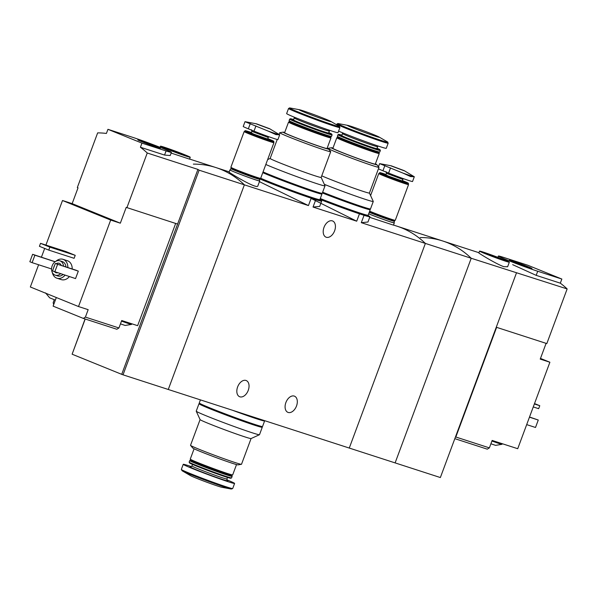 <?xml version="1.0" encoding="UTF-8"?>
<svg xmlns="http://www.w3.org/2000/svg" width="597" height="597" viewBox="0 0 597 597"><rect width="100%" height="100%" fill="white"/><g stroke="black" fill="none" stroke-linecap="round" stroke-linejoin="round"><path stroke-width="0.9" d="M367.222 215.181A35.939 1.284 -159.6 0 1 369.924 216.741A35.939 1.284 -159.6 0 1 364.043 215.308L359.454 213.823L356.715 221.196L313.037 207.055L319.693 206.398L321.664 201.114A35.939 1.284 -159.6 0 1 315.776 199.682L313.037 207.055M359.454 213.823A35.939 1.284 -159.6 0 1 319.977 199.368M310.985 198.383L356.715 221.196M364.043 215.308L361.297 222.674L367.961 222.017L369.924 216.741M315.776 199.682L311.194 198.197L308.448 205.569L244.374 184.831L168.272 389.475L395.117 462.899L471.22 258.262A119.131 91.654 -72.1 0 0 442.817 241.016A119.131 91.654 107.9 0 1 471.22 258.262L567.15 288.933A119.131 91.654 107.9 0 0 560.322 283.172L561.852 279.053L527.845 265.255L503.711 257.441A23.828 0.851 20.4 0 0 498.383 256.038A23.828 0.851 20.4 0 0 512.86 262.277A23.828 0.851 20.4 0 0 537.718 271.247L561.852 279.053M311.194 198.197A35.939 1.284 -159.6 0 1 259.673 178.816M259.434 181.652L308.448 205.569M318.955 199.555A35.939 1.284 -159.6 0 1 321.664 201.114M237.628 386.916A8.739 5.574 -67.9 0 1 246.218 380.543A8.739 5.574 -67.9 0 1 248.098 390.729A8.739 5.574 -67.9 0 1 239.651 396.729A8.739 5.574 -67.9 0 1 237.628 386.916M285.888 402.542A8.739 5.574 -67.9 0 1 294.485 396.169A8.739 5.574 -67.9 0 1 296.366 406.356A8.739 5.574 -67.9 0 1 287.911 412.355A8.739 5.574 -67.9 0 1 285.888 402.542M516.472 272.904L440.362 477.548L395.117 462.899L471.22 258.262L425.37 243.419L349.267 448.063L425.37 243.419A119.131 91.654 -72.1 0 0 396.968 226.173A119.131 91.654 107.9 0 1 425.37 243.419L361.297 222.674M369.7 217.345L393.468 225.144L394.304 222.905A15.88 0.567 -159.6 0 1 384.886 219.965A15.88 0.567 -159.6 0 1 368.685 213.808A15.485 0.552 -159.6 0 0 370.006 214.323A15.485 0.552 -159.6 0 0 385.416 220.136A15.485 0.552 -159.6 0 0 393.93 222.771L394.483 221.278A15.485 0.552 -159.6 0 1 394.483 221.278A15.485 0.552 -159.6 0 1 385.968 218.644A15.485 0.552 -159.6 0 1 370.558 212.838A15.485 0.552 -159.6 0 1 369.245 212.301M193.368 164.123A119.131 91.654 107.9 0 1 215.972 167.585A119.131 91.654 107.9 0 1 244.374 184.831L199.129 170.182L123.027 374.826L168.272 389.475L244.374 184.831A119.131 91.654 -72.1 0 0 215.972 167.585L189.585 159.041M229.92 169.891L229.084 172.13C228.173 172.003 257.314 189.906 257.852 185.906L259.695 180.966A15.88 0.567 -159.6 0 1 244.606 175.958A15.88 0.567 -159.6 0 1 229.92 169.891A15.88 0.567 -159.6 0 1 230.33 169.914M324.007 227.353A8.739 5.574 -67.9 0 1 332.604 220.972A8.739 5.574 -67.9 0 1 334.477 231.166A8.739 5.574 -67.9 0 1 326.029 237.166A8.739 5.574 -67.9 0 1 324.007 227.353M251.076 438.556L241.509 464.265A27.201 0.97 -159.6 0 1 241.442 464.302A27.201 0.97 -159.6 0 1 225.83 459.384A27.201 0.97 -159.6 0 1 199.488 449.437A27.201 0.97 -159.6 0 1 190.547 445.377A27.201 0.97 -159.6 0 1 190.525 445.302L200.085 419.594M196.234 411.199L200.092 419.616A27.201 0.97 20.4 0 0 209.054 423.706A27.201 0.97 20.4 0 0 235.711 433.765A27.201 0.97 20.4 0 0 251.053 438.564L259.471 434.72A33.753 1.201 -159.6 0 1 240.427 428.765A33.753 1.201 -159.6 0 1 207.353 416.281A33.753 1.201 -159.6 0 1 196.234 411.199A33.753 1.201 -159.6 0 1 196.234 411.154L198.995 403.714A33.753 1.201 -159.6 0 1 200.226 403.833M241.442 464.302L238.061 464.869A24.223 0.866 -159.6 0 1 224.159 460.488A24.223 0.866 -159.6 0 1 200.696 451.631A24.223 0.866 -159.6 0 1 192.741 448.019L190.547 445.377M236.524 464.57L232.688 474.884A22.634 0.806 -159.6 0 1 232.666 474.906A22.634 0.806 -159.6 0 1 219.897 470.914A22.634 0.806 -159.6 0 1 197.719 462.541A22.634 0.806 -159.6 0 1 190.264 459.138A22.634 0.806 -159.6 0 1 190.264 459.108L194.092 448.795M232.666 474.906L231.643 475.376A21.843 0.776 -159.6 0 1 219.323 471.518A21.843 0.776 -159.6 0 1 197.928 463.444A21.843 0.776 -159.6 0 1 190.734 460.16L190.264 459.138M231.681 475.354L232.136 476.339A22.634 0.806 -159.6 0 1 232.136 476.376A22.634 0.806 -159.6 0 1 219.689 472.526A22.634 0.806 -159.6 0 1 197.167 464.033A22.634 0.806 -159.6 0 1 189.704 460.593A22.634 0.806 -159.6 0 1 189.734 460.571L190.712 460.123M232.136 476.376L231.569 477.891A22.634 0.806 -159.6 0 1 231.546 477.913A22.634 0.806 -159.6 0 1 218.778 473.921A22.634 0.806 -159.6 0 1 196.6 465.548A22.634 0.806 -159.6 0 1 189.145 462.145A22.634 0.806 -159.6 0 1 189.145 462.115L189.704 460.593M231.546 477.913L230.83 478.242A22.074 0.784 -159.6 0 1 218.375 474.354A22.074 0.784 -159.6 0 1 196.749 466.19A22.074 0.784 -159.6 0 1 189.473 462.869L189.145 462.145M226.867 479.801A27.402 0.978 -159.6 0 1 234.599 483.428A27.402 0.978 -159.6 0 1 219.532 478.772A27.402 0.978 -159.6 0 1 192.264 468.488A27.402 0.978 -159.6 0 1 183.234 464.324A27.402 0.978 -159.6 0 1 191.458 466.63M231.226 489.033L221.778 487.264A17.074 0.612 -159.6 0 1 195.771 477.958A17.074 0.612 -159.6 0 1 190.436 475.6L182.13 470.772A26.746 0.955 -159.6 0 0 190.488 474.458A26.746 0.955 -159.6 0 0 231.226 489.033L232.696 488.54A27.402 0.978 -159.6 0 1 217.629 483.876A27.402 0.978 -159.6 0 1 190.368 473.6A27.402 0.978 -159.6 0 1 181.339 469.436L182.13 470.772M261.262 426.534A33.753 1.201 -159.6 0 1 262.27 427.243L259.501 434.683A33.753 1.201 -159.6 0 1 259.471 434.72M262.27 427.243A33.753 1.201 -159.6 0 1 243.71 421.504A33.753 1.201 -159.6 0 1 210.122 408.841A33.753 1.201 -159.6 0 1 198.995 403.714M261.322 426.385L261.15 426.833A32.559 1.164 -159.6 0 1 243.248 421.295A32.559 1.164 -159.6 0 1 210.845 409.072A32.559 1.164 -159.6 0 1 200.114 404.132L200.279 403.684M263.575 420.325L263.508 420.504A32.559 1.164 -159.6 0 1 233.509 410.587M264.15 420.504A33.753 1.201 -159.6 0 1 264.62 420.922A33.753 1.201 -159.6 0 1 232.554 410.281M264.62 420.922L262.546 426.504A33.753 1.201 -159.6 0 1 243.986 420.758A33.753 1.201 -159.6 0 1 210.398 408.094A33.753 1.201 -159.6 0 1 199.271 402.968L200.42 399.878M55.349 300.127L49.678 297.836L45.536 292.896M131.773 323.783L131.549 324.402A11.119 0.396 -159.6 0 1 131.534 324.417L125.146 325.447L120.467 323.88M53.7 304.552L53.155 302.709L54.26 299.724M83.296 318.395L85.401 317.104L118.945 327.962L116.84 329.253L83.296 318.395L53.111 306.142L56.312 297.53M126.915 207.666L147.25 153.004L197.928 169.414L177.593 224.069L126.213 207.383L120.333 223.188L110.676 220.062L62.498 200.51L45.924 245.076M44.678 248.442L41.432 257.15M38.604 264.762L30.343 286.985L78.513 306.545L110.676 220.062M62.498 200.51L72.155 203.629L78.035 187.824L77.326 187.54L97.654 132.877A119.131 91.654 -72.1 0 1 106.408 133.444L107.945 129.325L141.952 143.131L166.078 150.944A23.828 0.851 20.4 0 0 171.406 152.347A23.828 0.851 20.4 0 0 156.929 146.108A23.828 0.851 20.4 0 0 132.071 137.138L107.945 129.325M175.66 223.45L137.638 325.678L121.713 320.529L118.945 327.962M85.401 317.104L88.169 309.671L78.513 306.545M171.138 153.071L189.547 159.138L190.242 157.272A15.88 0.567 -159.6 0 1 175.16 152.265A15.88 0.567 -159.6 0 1 160.466 146.198A15.88 0.567 -159.6 0 1 164.018 147.131A15.88 0.567 -159.6 0 1 180.593 153.108A15.88 0.567 -159.6 0 1 190.242 157.272M147.25 153.004A119.131 91.654 -72.1 0 0 140.422 147.25L141.952 143.131M197.928 169.414L199.129 170.182M171.406 152.347L170.227 155.533L164.548 155.056L140.422 147.25M55.969 261.24A9.925 7.642 107.9 0 1 63.028 259.322L67.379 260.725A9.925 7.642 107.9 0 1 72.2 268.978M69.379 276.583A9.925 7.642 107.9 0 1 61.26 279.612L56.916 278.209A9.925 7.642 107.9 0 1 52.32 272.516M76.043 270.217L78.311 271.142L75.543 278.583L52.521 270.941L55.29 263.501L76.043 270.217M32.619 254.3L34.887 255.218L32.119 262.658L29.85 261.74L32.619 254.3L55.155 261.74M65.864 251.531L75.222 255.329L74.11 258.307L48.775 250.106L39.424 246.307L40.529 243.33L65.864 251.531M177.593 224.069L121.713 374.341L123.027 374.826M85.08 318.97L72.118 354.208L85.207 319.014M121.713 374.341L72.118 354.208M60.573 273.732A7.545 5.806 107.9 0 1 55.237 275.165A7.545 5.806 107.9 0 1 52.178 265.799A7.545 5.806 107.9 0 1 59.887 260.807A7.545 5.806 107.9 0 1 63.528 266.172M53.693 267.792A4.963 3.821 107.9 0 1 54.021 266.546A4.963 3.821 107.9 0 1 54.581 265.396M56.125 263.777A4.963 3.821 107.9 0 1 59.088 263.262A4.963 3.821 107.9 0 1 61.185 265.411M57.625 272.777A4.963 3.821 107.9 0 1 56.036 272.702A4.963 3.821 107.9 0 1 54.685 271.822M59.887 260.807L62.297 261.583A7.545 5.806 107.9 0 1 65.939 266.949M62.983 274.516A7.545 5.806 107.9 0 1 57.648 275.941L55.237 275.165M63.028 259.322A9.925 7.642 107.9 0 1 67.857 267.568M65.036 275.18A9.925 7.642 107.9 0 1 56.916 278.209M55.29 263.501L78.311 271.142M57.558 264.426L54.79 271.859M34.887 255.218L55.118 261.77M32.119 262.658L51.573 268.956M167.563 148.571A10.918 0.388 -159.6 0 1 179.13 152.75A10.918 0.388 -159.6 0 1 185.585 155.548A10.918 0.388 -159.6 0 1 175.22 152.101A10.918 0.388 -159.6 0 1 165.123 147.944A10.918 0.388 -159.6 0 1 167.563 148.571M40.529 243.33L49.879 247.128L75.222 255.329M49.879 247.128L48.775 250.106M120.333 223.188L72.155 203.629M140.489 140.556A12.037 0.433 -159.6 0 1 153.153 145.131A12.037 0.433 -159.6 0 1 160.354 148.243A12.037 0.433 -159.6 0 1 148.929 144.444A12.037 0.433 -159.6 0 1 137.795 139.855A12.037 0.433 -159.6 0 1 140.489 140.556M146.243 142.892L152.802 145.429L146.243 142.892M130.467 323.358A11.119 0.396 -159.6 0 1 127.922 322.537M131.534 324.417A11.119 0.396 -159.6 0 1 121.504 321.089M502.211 443.69L501.98 444.317A11.119 0.396 -159.6 0 1 501.965 444.325L495.6 445.362L490.898 443.787M454.824 438.661L487.271 449.16L489.376 447.877L492.144 440.437L500.898 443.272A11.119 0.396 -159.6 0 1 499.771 442.914A11.119 0.396 -159.6 0 1 498.353 442.444M496.622 327.343L455.832 437.019L489.376 447.877M455.832 437.019L455.324 437.332M540.494 358.424L549.889 362.237L517.726 448.713L500.898 443.272M549.889 362.237L540.233 359.11L546.091 343.357M479.548 251.113L478.854 252.979C478.204 252.822 495.629 263.807 503.764 266.658L507.622 266.755L509.323 262.187A15.88 0.567 -159.6 0 1 505.771 261.255A15.88 0.567 -159.6 0 1 489.204 255.27A15.88 0.567 -159.6 0 1 479.548 251.113A15.88 0.567 -159.6 0 1 494.637 256.12A15.88 0.567 -159.6 0 1 509.323 262.187M420.213 237.554A119.131 91.654 107.9 0 1 442.817 241.016L478.958 252.71M512.674 264.672L536.188 275.359L560.322 283.172M496.271 327.231L546.822 343.588L567.15 288.933M526.688 424.616L535.509 427.474L538.27 420.034L529.457 417.176M538.27 420.034L529.517 417.012M502.234 259.814A10.918 0.388 -159.6 0 1 491.01 255.77A10.918 0.388 -159.6 0 1 484.204 252.859A10.918 0.388 -159.6 0 1 494.57 256.285A10.918 0.388 -159.6 0 1 504.659 260.471A10.918 0.388 -159.6 0 1 502.234 259.814M533.263 406.938L538.658 408.684L539.77 405.706L534.367 403.96M539.77 405.706L534.516 403.572M529.308 267.829A12.037 0.433 -159.6 0 1 516.86 263.337A12.037 0.433 -159.6 0 1 509.435 260.158A12.037 0.433 -159.6 0 1 520.868 263.941A12.037 0.433 -159.6 0 1 531.994 268.546A12.037 0.433 -159.6 0 1 529.308 267.829M523.554 265.493L516.995 262.956L523.554 265.493M501.965 444.325A11.119 0.396 -159.6 0 1 499.495 443.661A11.119 0.396 -159.6 0 1 491.935 441.004M269.643 128.721L256.523 123.84L269.643 128.721L279.68 134.818A18.798 0.672 -159.6 0 1 268.277 131.131L245.016 121.691A18.798 0.672 -159.6 0 1 245.136 121.706L245.024 121.691M268.277 131.131L275.963 134.624L279.68 134.818M245.001 121.691L243.225 126.474A15.485 0.552 20.4 0 0 248.33 128.825L253.994 131.131A15.485 0.552 20.4 0 0 269.411 136.937A15.485 0.552 20.4 0 0 277.926 139.571L279.702 134.788M251.867 131.377L268.247 137.467L267.657 139.049L254.158 134.28L251.277 132.952L251.867 131.377L251.382 129.706M267.814 138.631A15.209 0.545 -159.6 0 1 273.717 141.28A15.209 0.545 -159.6 0 1 265.59 138.795A15.209 0.545 -159.6 0 1 250.225 133.012A15.209 0.545 -159.6 0 1 245.233 130.683A15.209 0.545 -159.6 0 1 251.434 132.541M273.717 141.28L273.881 141.638A15.485 0.552 -159.6 0 1 273.889 141.661A15.485 0.552 -159.6 0 1 265.367 139.026A15.485 0.552 -159.6 0 1 249.956 133.221A15.485 0.552 -159.6 0 1 244.852 130.862A15.485 0.552 -159.6 0 1 244.867 130.847L245.233 130.683M273.889 141.661L273.568 142.511A15.485 0.552 -159.6 0 1 265.053 139.877A15.485 0.552 -159.6 0 1 249.643 134.071A15.485 0.552 -159.6 0 1 244.539 131.721L244.852 130.862M273.613 142.399A15.88 0.567 -159.6 0 1 273.941 142.653A15.88 0.567 -159.6 0 1 265.21 139.952A15.88 0.567 -159.6 0 1 249.397 133.989A15.88 0.567 -159.6 0 1 244.166 131.579A15.88 0.567 -159.6 0 1 244.583 131.601M273.941 142.653L260.658 178.361A15.88 0.567 -159.6 0 1 251.927 175.66A15.88 0.567 -159.6 0 1 236.121 169.697A15.88 0.567 -159.6 0 1 230.882 167.287L244.166 131.579M260.247 178.339L260.15 178.593A15.485 0.552 -159.6 0 1 260.135 178.607A15.485 0.552 -159.6 0 1 251.397 175.876A15.485 0.552 -159.6 0 1 236.225 170.152A15.485 0.552 -159.6 0 1 231.121 167.817A15.485 0.552 -159.6 0 1 231.121 167.794L231.211 167.541M260.135 178.607L259.62 178.839A15.089 0.537 -159.6 0 1 251.113 176.182A15.089 0.537 -159.6 0 1 236.33 170.6A15.089 0.537 -159.6 0 1 231.352 168.332L231.121 167.817M235.949 170.891A15.485 0.552 -159.6 0 1 230.845 168.541A15.485 0.552 -159.6 0 1 230.86 168.526L230.293 170.033A15.485 0.552 -159.6 0 0 235.39 172.384A15.485 0.552 -159.6 0 0 250.807 178.19A15.485 0.552 -159.6 0 0 259.322 180.824L259.874 179.339A15.485 0.552 -159.6 0 1 259.874 179.339A15.485 0.552 -159.6 0 1 251.359 176.705A15.485 0.552 -159.6 0 1 235.949 170.891M404.251 170.667L391.132 165.787L404.251 170.667L414.288 176.764A18.798 0.672 -159.6 0 1 402.893 173.07L379.632 163.63A18.798 0.672 -159.6 0 1 379.744 163.653L379.632 163.63M402.893 173.07L410.572 176.563L414.288 176.764M378.431 168.817A15.485 0.552 20.4 0 0 382.938 170.772L388.61 173.07A15.485 0.552 20.4 0 0 404.02 178.884A15.485 0.552 20.4 0 0 412.534 181.518L414.311 176.734M386.475 173.317L402.856 179.406L402.266 180.988L388.766 176.227L385.886 174.899L386.475 173.317L385.99 171.645M402.423 180.57A15.209 0.545 -159.6 0 1 408.326 183.219A15.209 0.545 -159.6 0 1 400.199 180.742A15.209 0.545 -159.6 0 1 384.834 174.951A15.209 0.545 -159.6 0 1 379.841 172.63A15.209 0.545 -159.6 0 1 386.043 174.481M384.565 175.16A15.485 0.552 -159.6 0 1 379.461 172.809A15.485 0.552 -159.6 0 1 379.483 172.794L379.147 173.66A15.485 0.552 -159.6 0 0 384.252 176.011A15.485 0.552 -159.6 0 0 399.662 181.824A15.485 0.552 -159.6 0 0 408.176 184.458L408.497 183.607A15.485 0.552 -159.6 0 1 399.983 180.973A15.485 0.552 -159.6 0 1 384.565 175.16M408.326 183.219L408.49 183.585A15.485 0.552 -159.6 0 1 408.497 183.607M408.221 184.339A15.88 0.567 -159.6 0 1 408.549 184.592A15.88 0.567 -159.6 0 1 399.818 181.891A15.88 0.567 -159.6 0 1 384.013 175.936A15.88 0.567 -159.6 0 1 378.774 173.526A15.88 0.567 -159.6 0 1 379.192 173.54M408.549 184.592L395.274 220.3A15.88 0.567 -159.6 0 1 386.535 217.599A15.88 0.567 -159.6 0 1 370.73 211.644A15.88 0.567 -159.6 0 1 369.655 211.204M394.856 220.286L394.759 220.539A15.485 0.552 -159.6 0 1 394.744 220.554A15.485 0.552 -159.6 0 1 386.005 217.815A15.485 0.552 -159.6 0 1 370.834 212.092A15.485 0.552 -159.6 0 1 369.521 211.554M394.744 220.554L394.236 220.786A15.089 0.537 -159.6 0 1 385.722 218.121A15.089 0.537 -159.6 0 1 370.938 212.539A15.089 0.537 -159.6 0 1 369.394 211.905M284.717 132.43A24.223 0.866 20.4 0 0 283.179 132.131L279.799 132.698A27.201 0.97 20.4 0 0 279.724 132.735A27.201 0.97 20.4 0 0 288.694 136.862A27.201 0.97 20.4 0 0 315.761 147.071A27.201 0.97 20.4 0 0 330.716 151.698A27.201 0.97 20.4 0 0 330.693 151.623L328.499 148.981A24.223 0.866 20.4 0 0 327.141 148.205M330.716 151.698L321.149 177.428A27.201 0.97 -159.6 0 1 306.194 172.802A27.201 0.97 -159.6 0 1 279.127 162.593A27.201 0.97 -159.6 0 1 270.157 158.459L277.217 139.482M283.179 132.131A24.223 0.866 20.4 0 0 291.097 135.84A24.223 0.866 20.4 0 0 315.843 145.153A24.223 0.866 20.4 0 0 328.499 148.981M289.56 121.646L288.575 122.094A22.634 0.806 20.4 0 0 288.552 122.116L284.605 132.713A22.634 0.806 20.4 0 0 292.067 136.153A22.634 0.806 20.4 0 0 314.589 144.646A22.634 0.806 20.4 0 0 327.037 148.496L330.977 137.892A22.634 0.806 20.4 0 0 330.977 137.862L330.522 136.877M288.552 122.116A22.634 0.806 20.4 0 0 296.008 125.549A22.634 0.806 20.4 0 0 318.529 134.041A22.634 0.806 20.4 0 0 330.977 137.892M293.731 119.572A22.074 0.784 20.4 0 0 290.411 118.758L289.694 119.087A22.634 0.806 20.4 0 0 289.664 119.109L289.105 120.624A22.634 0.806 20.4 0 0 289.105 120.661L289.575 121.676A21.843 0.776 20.4 0 0 296.769 124.967A21.843 0.776 20.4 0 0 318.171 133.041A21.843 0.776 20.4 0 0 330.492 136.892L331.507 136.429A22.634 0.806 20.4 0 0 331.529 136.407L332.096 134.885A22.634 0.806 20.4 0 0 332.096 134.855L331.76 134.131A22.074 0.784 20.4 0 0 328.716 132.579M289.105 120.661A22.634 0.806 20.4 0 0 296.56 124.064A22.634 0.806 20.4 0 0 318.738 132.437A22.634 0.806 20.4 0 0 331.507 136.429M289.664 119.109A22.634 0.806 20.4 0 0 297.127 122.542A22.634 0.806 20.4 0 0 319.649 131.034A22.634 0.806 20.4 0 0 332.096 134.885M290.411 118.758A22.074 0.784 20.4 0 0 297.664 122.131A22.074 0.784 20.4 0 0 319.962 130.527A22.074 0.784 20.4 0 0 331.76 134.131M294.373 117.199L293.582 119.967A18.664 0.664 20.4 0 0 299.739 122.803A18.664 0.664 20.4 0 0 318.305 129.803A18.664 0.664 20.4 0 0 328.574 132.974L329.783 130.37M288.545 108.46L286.642 113.572A27.402 0.978 20.4 0 0 295.672 117.736A27.402 0.978 20.4 0 0 322.94 128.012A27.402 0.978 20.4 0 0 338.006 132.676L339.902 127.564L339.111 126.228A26.746 0.955 20.4 0 1 327.126 122.848A26.746 0.955 20.4 0 1 298.246 112.02A26.746 0.955 20.4 0 1 290.015 107.967L288.545 108.46A27.402 0.978 20.4 0 0 297.575 112.624A27.402 0.978 20.4 0 0 324.835 122.907A27.402 0.978 20.4 0 0 339.902 127.564M304.716 112.326A17.074 0.612 20.4 0 0 323.156 119.236A17.074 0.612 20.4 0 0 330.805 121.4A17.074 0.612 20.4 0 0 315.306 115.117A17.074 0.612 20.4 0 0 299.463 109.736A17.074 0.612 20.4 0 0 304.716 112.326M265.822 164.481A33.753 1.201 20.4 0 0 272.859 167.444A33.753 1.201 20.4 0 0 306.448 180.107A33.753 1.201 20.4 0 0 325.007 185.846A33.753 1.201 20.4 0 0 325.007 185.801L321.156 177.406M263.053 171.921A33.753 1.201 20.4 0 0 270.09 174.884A33.753 1.201 20.4 0 0 303.679 187.548A33.753 1.201 20.4 0 0 322.238 193.286L325.007 185.846M259.979 178.682A32.559 1.164 20.4 0 0 268.187 182.182A32.559 1.164 20.4 0 0 300.589 194.398A32.559 1.164 20.4 0 0 318.5 199.935L318.664 199.488M260.702 178.242A33.753 1.201 20.4 0 0 267.74 181.204A33.753 1.201 20.4 0 0 301.328 193.868A33.753 1.201 20.4 0 0 319.888 199.607L321.962 194.032A33.753 1.201 20.4 0 0 320.962 193.316M262.777 172.667A33.753 1.201 20.4 0 0 269.814 175.622A33.753 1.201 20.4 0 0 303.403 188.286A33.753 1.201 20.4 0 0 321.962 194.032M262.807 172.578A32.559 1.164 20.4 0 0 270.538 175.861A32.559 1.164 20.4 0 0 302.94 188.077A32.559 1.164 20.4 0 0 320.85 193.615L321.014 193.167M332.977 148.049A24.223 0.866 20.4 0 0 331.447 147.75L328.059 148.317A27.201 0.97 20.4 0 0 327.992 148.355A27.201 0.97 20.4 0 0 336.954 152.489A27.201 0.97 20.4 0 0 364.028 162.697A27.201 0.97 20.4 0 0 378.983 167.324A27.201 0.97 20.4 0 0 378.953 167.25L376.767 164.608A24.223 0.866 20.4 0 0 375.409 163.832M378.983 167.324L369.416 193.047A27.201 0.97 -159.6 0 1 354.454 188.421A27.201 0.97 -159.6 0 1 327.387 178.219A27.201 0.97 -159.6 0 1 321.738 175.839M331.447 147.75A24.223 0.866 20.4 0 0 339.365 151.466A24.223 0.866 20.4 0 0 364.103 160.78A24.223 0.866 20.4 0 0 376.767 164.608M340.327 151.772A22.634 0.806 20.4 0 0 362.857 160.272A22.634 0.806 20.4 0 0 375.304 164.115L379.244 153.519A22.634 0.806 20.4 0 0 379.237 153.489A22.634 0.806 20.4 0 1 366.797 149.668A22.634 0.806 20.4 0 1 344.275 141.176A22.634 0.806 20.4 0 1 336.812 137.735A22.634 0.806 20.4 0 0 336.812 137.735L332.872 148.34A22.634 0.806 20.4 0 0 340.327 151.772M379.774 152.048A22.634 0.806 20.4 0 1 367.006 148.056A22.634 0.806 20.4 0 1 344.827 139.691A22.634 0.806 20.4 0 1 337.372 136.28A22.634 0.806 20.4 0 0 337.372 136.28L337.835 137.303A21.843 0.776 20.4 0 0 345.036 140.586A21.843 0.776 20.4 0 0 366.431 148.668A21.843 0.776 20.4 0 0 378.752 152.519L379.774 152.048A22.634 0.806 20.4 0 0 379.796 152.026L380.364 150.511A22.634 0.806 20.4 0 0 380.356 150.481L380.028 149.757A22.074 0.784 20.4 0 0 376.983 148.205M341.999 135.198A22.074 0.784 20.4 0 0 338.678 134.377L337.954 134.706A22.634 0.806 20.4 0 0 337.932 134.728A22.634 0.806 20.4 0 0 345.394 138.168A22.634 0.806 20.4 0 0 367.916 146.661A22.634 0.806 20.4 0 0 380.364 150.511M338.678 134.377A22.074 0.784 20.4 0 0 345.932 137.75A22.074 0.784 20.4 0 0 368.23 146.153A22.074 0.784 20.4 0 0 380.028 149.757M342.633 132.825L341.85 135.586A18.664 0.664 20.4 0 0 347.999 138.422A18.664 0.664 20.4 0 0 366.573 145.429A18.664 0.664 20.4 0 0 376.834 148.601L378.043 145.996M338.581 131.116A27.402 0.978 20.4 0 0 343.939 133.355A27.402 0.978 20.4 0 0 371.2 143.638A27.402 0.978 20.4 0 0 386.266 148.295L388.169 143.19L387.378 141.855A26.746 0.955 20.4 0 1 375.386 138.474A26.746 0.955 20.4 0 1 346.506 127.646A26.746 0.955 20.4 0 1 338.283 123.594L336.805 124.086A27.402 0.978 20.4 0 0 345.835 128.251A27.402 0.978 20.4 0 0 373.103 138.526A27.402 0.978 20.4 0 0 388.169 143.19M352.976 127.952A17.074 0.612 20.4 0 0 371.416 134.862A17.074 0.612 20.4 0 0 379.073 137.019A17.074 0.612 20.4 0 0 363.566 130.736A17.074 0.612 20.4 0 0 347.723 125.363A17.074 0.612 20.4 0 0 352.976 127.952M324.343 184.354A33.753 1.201 20.4 0 0 356.513 196.361A33.753 1.201 20.4 0 0 373.274 201.473A33.753 1.201 20.4 0 0 373.267 201.42L369.424 193.032M322.641 192.219A33.753 1.201 20.4 0 0 354.297 203.995A33.753 1.201 20.4 0 0 370.506 208.905L373.274 201.473M320.029 199.241A32.559 1.164 20.4 0 0 350.842 210.719A32.559 1.164 20.4 0 0 366.759 215.562L366.931 215.114M320.29 198.54A33.753 1.201 20.4 0 0 351.946 210.316A33.753 1.201 20.4 0 0 368.155 215.233L370.23 209.651A33.753 1.201 20.4 0 0 369.222 208.943M322.365 192.965A33.753 1.201 20.4 0 0 354.021 204.741A33.753 1.201 20.4 0 0 370.23 209.651M322.38 192.913A32.559 1.164 20.4 0 0 353.193 204.398A32.559 1.164 20.4 0 0 369.11 209.241L369.282 208.793M227.509 477.428L226.927 478.988A18.664 0.664 -159.6 0 1 216.666 475.816A18.664 0.664 -159.6 0 1 198.092 468.809A18.664 0.664 -159.6 0 1 191.943 465.973L190.607 466.914M227.248 480.495A20.156 0.716 -159.6 0 1 218.868 478.227A20.156 0.716 -159.6 0 1 196.667 469.914A20.156 0.716 -159.6 0 1 190.712 466.914M164.548 155.056L166.078 150.944M536.188 275.359L537.718 271.247M248.33 128.825L250.277 123.594M253.994 131.131L255.941 125.892M382.938 170.772L384.886 165.533M388.61 173.07L390.55 167.839M294.314 118.012A18.664 0.664 20.4 0 0 300.463 120.848A18.664 0.664 20.4 0 0 319.037 127.848A18.664 0.664 20.4 0 0 329.298 131.027M342.574 133.638A18.664 0.664 20.4 0 0 348.73 136.467A18.664 0.664 20.4 0 0 367.297 143.474A18.664 0.664 20.4 0 0 377.565 146.646M442.817 241.016L393.505 225.054M229.181 171.861L215.972 167.585M192.525 464.421L191.943 465.973M227.33 480.57L226.927 478.988M183.234 464.324L181.339 469.436M234.599 483.428L232.696 488.54M160.466 146.198L160.048 147.325M145.355 142.661L145.213 143.034M152.802 145.429L152.66 145.802M497.898 257.352L498.383 256.038M516.995 262.956L516.853 263.337M524.435 265.725L524.3 266.105M256.523 123.84L245.136 121.706M256.717 124.064L269.351 128.758M268.247 137.467L268.829 136.735M231.345 168.302L230.86 168.526M259.65 178.831L259.874 179.316M391.132 165.787L379.744 163.653M391.326 166.003L403.96 170.697M402.856 179.406L403.445 178.675M378.774 173.526L370.58 195.562M394.259 220.771L394.483 221.256M378.483 166.675L379.617 163.638M279.157 134.273L279.724 132.735M299.463 109.736L290.015 107.967M330.805 121.4L339.111 126.228M270.165 158.444L267.635 159.6M330.529 121.587L330.626 121.587C330.022 121.758 313.44 115.922 304.746 112.34L299.537 110.064M337.82 137.265L336.835 137.713M378.789 152.504L379.237 153.489M337.365 136.25L337.932 134.728M336.559 124.743L336.805 124.086M347.723 125.363L338.283 123.594M379.073 137.019L387.378 141.855M378.796 137.213L378.886 137.213C378.289 137.385 361.707 131.549 353.014 127.959L347.805 125.683"/></g></svg>
